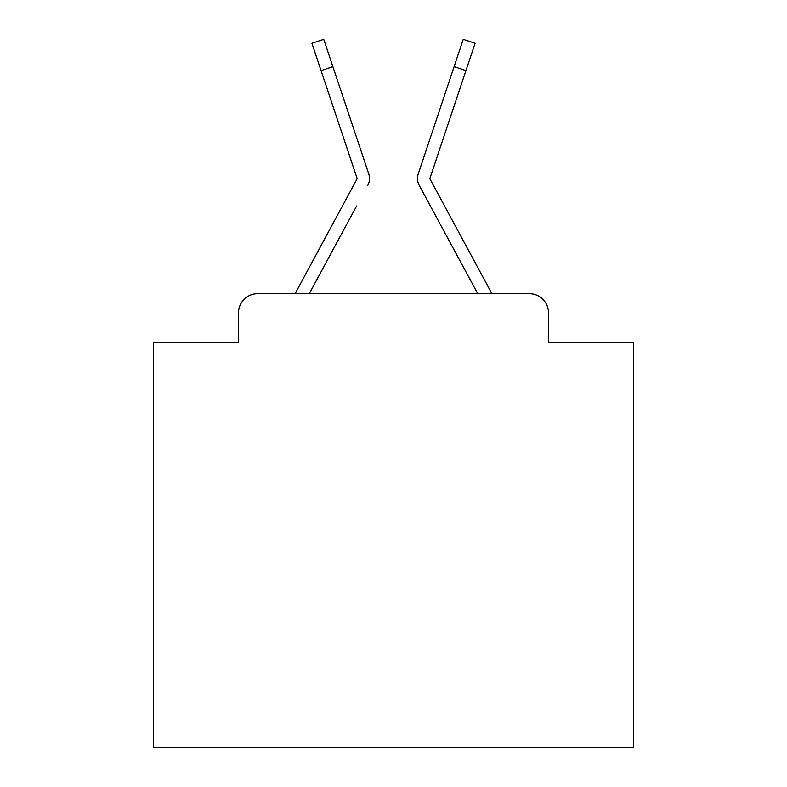 <?xml version="1.0" encoding="UTF-8"?>
<svg xmlns="http://www.w3.org/2000/svg" width="787" height="787" viewBox="0 0 787 787"><rect width="100%" height="100%" fill="white"/><g stroke="black" fill="none" stroke-linecap="round" stroke-linejoin="round"><path stroke-width="1.18" d="M238.5 312.882L238.5 342.63L238.5 312.882A19.193 19.193 0 0 1 257.693 293.689L295.292 293.689A47.987 47.987 0 0 1 297.053 290.078L356.796 179.426A1.918 1.918 0 0 0 356.934 177.901L311.918 43.305L323.752 39.35L332.881 66.659L321.057 70.614M548.5 342.63L548.5 312.882L548.5 342.63L633.437 342.63L633.437 747.65L153.563 747.65L153.563 342.63L238.5 342.63M548.5 312.882A19.193 19.193 0 0 0 529.307 293.689L257.693 293.689M356.659 205.938L309.281 293.689L354.553 209.844L309.281 293.689L354.553 209.844L309.281 293.689L354.553 209.844L309.281 293.689L354.553 209.844L309.281 293.689L354.553 209.844L309.281 293.689L354.553 209.844L309.281 293.689L354.553 209.844L309.281 293.689L354.553 209.844L309.281 293.689L354.553 209.844L309.281 293.689L354.553 209.844L309.281 293.689L354.553 209.844L309.281 293.689L354.553 209.844L309.281 293.689L354.553 209.844L309.281 293.689L354.553 209.844L309.281 293.689L354.553 209.844L309.281 293.689L477.719 293.689L432.447 209.844M429.968 178.511A1.918 1.918 0 0 1 430.066 177.901A1.918 1.918 0 0 0 429.968 178.511A1.918 1.918 0 0 1 430.066 177.901A1.918 1.918 0 0 0 429.968 178.511A1.918 1.918 0 0 1 430.066 177.901A1.918 1.918 0 0 0 429.968 178.511A1.918 1.918 0 0 1 430.066 177.901A1.918 1.918 0 0 0 429.968 178.511A1.918 1.918 0 0 1 430.066 177.901A1.918 1.918 0 0 0 429.968 178.511A1.918 1.918 0 0 1 430.066 177.901A1.918 1.918 0 0 0 429.968 178.511A1.918 1.918 0 0 1 430.066 177.901A1.918 1.918 0 0 0 429.968 178.511A1.918 1.918 0 0 1 430.066 177.901A1.918 1.918 0 0 0 429.968 178.511A1.918 1.918 0 0 1 430.066 177.901A1.918 1.918 0 0 0 429.968 178.511A1.918 1.918 0 0 1 430.066 177.901A1.918 1.918 0 0 0 429.968 178.511A1.918 1.918 0 0 1 430.066 177.901A1.918 1.918 0 0 0 429.968 178.511A1.918 1.918 0 0 1 430.066 177.901A1.918 1.918 0 0 0 429.968 178.511A1.918 1.918 0 0 1 430.066 177.901A1.918 1.918 0 0 0 429.968 178.511A1.918 1.918 0 0 1 430.066 177.901A1.918 1.918 0 0 0 429.968 178.511A1.918 1.918 0 0 1 430.066 177.901A1.918 1.918 0 0 0 429.968 178.511A1.918 1.918 0 0 1 430.066 177.901A1.918 1.918 0 0 0 430.204 179.426A1.918 1.918 0 0 1 429.968 178.511A1.918 1.918 0 0 0 430.204 179.426A1.918 1.918 0 0 1 429.968 178.511A1.918 1.918 0 0 0 430.204 179.426A1.918 1.918 0 0 1 429.968 178.511A1.918 1.918 0 0 0 430.204 179.426A1.918 1.918 0 0 1 429.968 178.511A1.918 1.918 0 0 0 430.204 179.426A1.918 1.918 0 0 1 429.968 178.511A1.918 1.918 0 0 0 430.204 179.426A1.918 1.918 0 0 1 429.968 178.511A1.918 1.918 0 0 0 430.204 179.426A1.918 1.918 0 0 1 429.968 178.511A1.918 1.918 0 0 0 430.204 179.426A1.918 1.918 0 0 1 429.968 178.511A1.918 1.918 0 0 0 430.204 179.426A1.918 1.918 0 0 1 429.968 178.511A1.918 1.918 0 0 0 430.204 179.426A1.918 1.918 0 0 1 429.968 178.511A1.918 1.918 0 0 0 430.204 179.426A1.918 1.918 0 0 1 429.968 178.511A1.918 1.918 0 0 0 430.204 179.426A1.918 1.918 0 0 1 429.968 178.511A1.918 1.918 0 0 0 430.204 179.426A1.918 1.918 0 0 1 429.968 178.511A1.918 1.918 0 0 0 430.204 179.426A1.918 1.918 0 0 1 429.968 178.511A1.918 1.918 0 0 0 430.204 179.426A1.918 1.918 0 0 1 429.968 178.511A1.918 1.918 0 0 0 430.204 179.426A1.918 1.918 0 0 1 429.968 178.511A1.918 1.918 0 0 0 430.204 179.426L489.947 290.078A47.987 47.987 0 0 1 491.708 293.689L529.307 293.689M367.775 185.358A14.392 14.392 0 0 0 368.759 173.947L332.881 66.659M477.719 293.689L419.225 185.358A14.392 14.392 0 0 1 418.241 173.947L463.248 39.35L475.082 43.305L465.943 70.614L454.119 66.659M357.032 178.511A1.918 1.918 0 0 0 356.934 177.901A1.918 1.918 0 0 1 357.032 178.511A1.918 1.918 0 0 0 356.934 177.901A1.918 1.918 0 0 1 357.032 178.511A1.918 1.918 0 0 0 356.934 177.901A1.918 1.918 0 0 1 357.032 178.511A1.918 1.918 0 0 0 356.934 177.901A1.918 1.918 0 0 1 357.032 178.511A1.918 1.918 0 0 0 356.934 177.901A1.918 1.918 0 0 1 357.032 178.511A1.918 1.918 0 0 0 356.934 177.901A1.918 1.918 0 0 1 357.032 178.511A1.918 1.918 0 0 0 356.934 177.901A1.918 1.918 0 0 1 357.032 178.511A1.918 1.918 0 0 0 356.934 177.901A1.918 1.918 0 0 1 357.032 178.511A1.918 1.918 0 0 0 356.934 177.901A1.918 1.918 0 0 1 357.032 178.511A1.918 1.918 0 0 0 356.934 177.901A1.918 1.918 0 0 1 357.032 178.511A1.918 1.918 0 0 0 356.934 177.901A1.918 1.918 0 0 1 357.032 178.511A1.918 1.918 0 0 0 356.934 177.901A1.918 1.918 0 0 1 357.032 178.511A1.918 1.918 0 0 0 356.934 177.901A1.918 1.918 0 0 1 357.032 178.511A1.918 1.918 0 0 0 356.934 177.901A1.918 1.918 0 0 1 357.032 178.511A1.918 1.918 0 0 0 356.934 177.901A1.918 1.918 0 0 1 357.032 178.511M343.427 98.178L368.759 173.947M430.066 177.901L465.943 70.614"/></g></svg>
